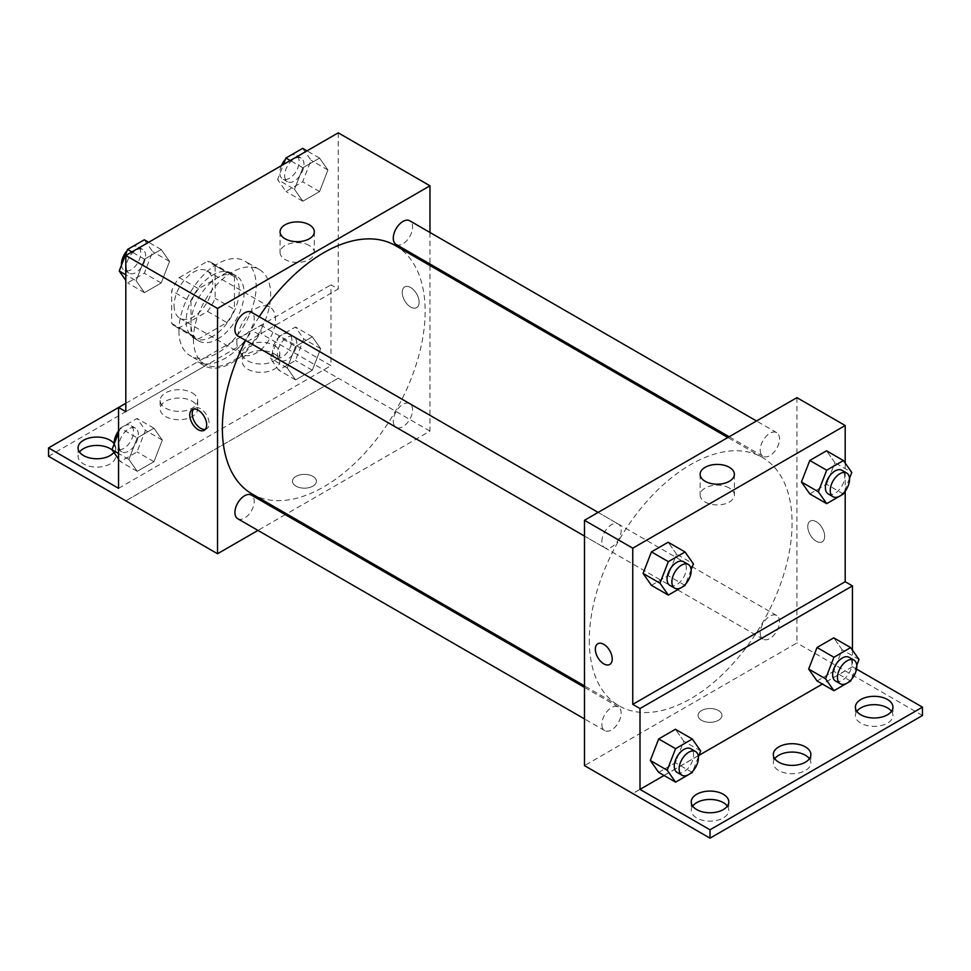 <?xml version="1.0" encoding="UTF-8"?>
<svg xmlns="http://www.w3.org/2000/svg" width="971" height="971" viewBox="0 0 971 971"><rect width="100%" height="100%" fill="white"/><g stroke="black" fill="none" stroke-linecap="round" stroke-linejoin="round"><path stroke-width="0.73" stroke-dasharray="4.86 3.64" d="M236.851 341.901A27.309 15.767 120 0 0 242.507 354.403A27.309 15.767 120 0 0 269.817 338.636A27.309 15.767 120 0 0 269.817 307.091A27.309 15.767 120 0 0 248.77 314.41A27.309 15.767 120 0 0 236.851 341.901M174.088 305.659A27.309 15.767 120 0 0 179.744 318.16A27.309 15.767 120 0 0 207.054 302.394A27.309 15.767 120 0 0 207.054 270.86A27.309 15.767 120 0 0 186.007 278.179A27.309 15.767 120 0 0 174.088 305.659M179.234 277.597L207.563 261.248A36.68 21.18 120 0 1 211.739 262.74A36.68 21.18 120 0 1 215.125 265.605L215.125 298.328A36.68 21.18 120 0 1 207.563 311.424L179.234 327.773A36.68 21.18 120 0 1 175.059 326.28A36.68 21.18 120 0 1 171.673 323.416L171.673 290.693A36.68 21.18 120 0 1 179.234 277.597L198.545 288.751L226.874 272.39L207.563 261.248M207.563 311.424L226.874 322.566L198.545 338.928L179.234 327.773M171.673 323.416L190.984 334.558L190.984 301.847L171.673 290.693M190.984 334.558A36.68 21.18 120 0 0 194.37 337.423A36.68 21.18 120 0 0 198.545 338.928M226.874 322.566A36.68 21.18 120 0 0 234.436 309.47L215.125 298.328M226.874 272.39A36.68 21.18 120 0 1 231.049 273.895A36.68 21.18 120 0 1 234.436 276.759L234.436 309.47M198.545 288.751A36.68 21.18 120 0 0 190.984 301.847M212.71 336.318A37.553 21.678 -60 0 1 193.933 338.187A37.553 21.678 -60 0 1 193.933 294.82A37.553 21.678 -60 0 1 231.486 273.142A37.553 21.678 -60 0 1 237.24 303.231A37.553 21.678 -60 0 1 212.71 336.318M217.54 339.11A37.553 21.678 120 0 0 242.07 306.023A37.553 21.678 120 0 0 236.317 275.922A37.553 21.678 120 0 0 207.369 285.984A37.553 21.678 120 0 0 190.984 323.78A37.553 21.678 120 0 0 198.764 340.967A37.553 21.678 120 0 0 217.54 339.11M234.436 276.759L215.125 265.605M178.907 330.747A54.619 31.533 120 0 0 190.219 355.75A54.619 31.533 120 0 0 244.85 324.217A54.619 31.533 120 0 0 244.85 261.138A54.619 31.533 120 0 0 202.757 275.776A54.619 31.533 120 0 0 178.907 330.747M193.399 339.11A54.619 31.533 120 0 0 204.711 364.113A54.619 31.533 120 0 0 259.33 332.58A54.619 31.533 120 0 0 259.33 269.501A54.619 31.533 120 0 0 217.237 284.139A54.619 31.533 120 0 0 193.399 339.11M125.805 411.68L204.832 366.043A56.257 32.48 -60 0 0 259.208 334.655L338.236 289.03L331.002 284.843L331.002 365.679L260.993 325.261L260.993 333.623L338.236 378.229L125.805 500.793M338.236 132.833L338.236 289.03M136.11 280.753L144.473 259.196L161.198 249.535L169.561 261.442L161.198 282.986L144.473 292.647L136.11 280.753L144.473 259.196L161.198 249.535L169.561 261.442L161.198 282.986L144.473 292.647L136.11 280.753L125.805 274.793M294.48 189.321L302.843 167.765L319.568 158.115L327.931 170.01L319.568 191.566L302.843 201.215L294.48 189.321L302.843 167.765L319.568 158.115L327.931 170.01L319.568 191.566L302.843 201.215L294.48 189.321L277.585 179.562L283.435 164.475M237.749 335.881A13.655 7.889 120 0 0 251.404 328.004A13.655 7.889 120 0 0 251.404 312.225M237.749 518.745A13.655 7.889 120 0 0 251.404 510.867A13.655 7.889 120 0 0 251.404 495.089M429.971 265.532L429.971 431.1L286.591 513.89M285.268 514.642L257.958 530.421M429.971 232.47L429.971 264.003M393.279 421.062A13.655 7.889 120 0 0 396.107 427.313A13.655 7.889 120 0 0 409.762 419.436A13.655 7.889 120 0 0 409.762 403.669A13.655 7.889 120 0 0 399.239 407.322A13.655 7.889 120 0 0 393.279 421.062M396.107 244.449A13.655 7.889 120 0 0 409.762 236.572A13.655 7.889 120 0 0 409.762 220.793M252.059 493.948A143.392 82.79 120 0 0 362.559 455.533A143.392 82.79 120 0 0 425.152 311.23A143.392 82.79 120 0 0 395.452 245.59M259.221 316.74A143.392 82.79 120 0 0 245.554 340.396M312.893 486.155A11.943 6.894 0 0 0 316.388 481.276A11.943 6.894 0 0 0 304.445 474.382A11.943 6.894 0 0 0 292.489 481.276A11.943 6.894 0 0 0 299.869 487.648A11.943 6.894 0 0 0 312.893 486.155A11.943 6.894 180 0 1 299.869 487.648A11.943 6.894 180 0 1 292.489 481.276A11.943 6.894 180 0 1 304.445 474.37A11.943 6.894 180 0 1 316.388 481.276A11.943 6.894 180 0 1 312.893 486.155M429.971 431.1L338.236 378.132M410.66 287.537A11.943 6.894 -120 0 0 404.689 286.955A11.943 6.894 -120 0 0 404.689 300.743A11.943 6.894 -120 0 0 416.632 307.649A11.943 6.894 -120 0 0 418.465 298.073A11.943 6.894 -120 0 0 410.66 287.537A11.943 6.894 60 0 1 418.465 298.073A11.943 6.894 60 0 1 416.632 307.649A11.943 6.894 60 0 1 404.689 300.755A11.943 6.894 60 0 1 404.689 286.955A11.943 6.894 60 0 1 410.66 287.537M309.312 245.542A17.126 9.892 0 0 0 290.645 243.393A17.126 9.892 0 0 0 280.073 252.533A17.126 9.892 0 0 0 297.199 262.413A17.126 9.892 0 0 0 314.325 252.533A17.126 9.892 0 0 0 309.312 245.542M205.294 429.376A11.943 6.894 -120 0 0 206.629 428.891A11.943 6.894 -120 0 0 206.629 415.09A11.943 6.894 -120 0 0 194.686 408.196A11.943 6.894 -120 0 0 193.593 409.119M125.878 500.83L338.236 378.229M204.832 366.043L197.586 361.867A56.257 32.48 120 0 0 251.962 330.468L331.002 284.843M125.805 403.317L197.586 361.867M48.55 456.273L260.993 333.623M118.559 407.492L260.993 325.261M112.284 450.119A18.777 10.839 180 0 1 115.61 456.273A18.777 10.839 180 0 1 96.833 467.124A18.777 10.839 180 0 1 78.056 456.273A18.777 10.839 180 0 1 79.513 452.098M274.271 353.832A18.777 10.839 180 0 1 279.769 361.503A18.777 10.839 180 0 1 260.993 372.342A18.777 10.839 180 0 1 242.216 361.503A18.777 10.839 180 0 1 253.807 351.49A18.777 10.839 180 0 1 274.271 353.832M192.185 401.229A18.777 10.839 180 0 1 197.683 408.888A18.777 10.839 180 0 1 178.907 419.727A18.777 10.839 180 0 1 160.13 408.888A18.777 10.839 180 0 1 171.721 398.875A18.777 10.839 180 0 1 192.185 401.229M259.208 334.655L251.962 330.468M295.597 346.453L312.322 336.791L320.685 348.686L312.322 370.242L295.597 379.904L287.234 367.997L295.597 346.453L312.322 336.791L320.685 348.686L312.322 370.242L295.597 379.904L287.234 367.997L295.597 346.453L278.701 336.694L295.427 327.033L303.789 338.928L295.427 360.484L278.701 370.145L270.339 358.25L278.701 336.694M137.239 437.885L153.964 428.223L162.327 440.118L153.964 461.674L137.239 471.336L128.876 459.429L137.239 437.885L153.964 428.223L162.327 440.118L153.964 461.674L137.239 471.336L128.876 459.429L137.239 437.885L120.331 428.126L137.057 418.465L145.419 430.359L137.057 451.916L120.331 461.577L118.559 459.04M118.559 488.328L331.002 365.679M114.238 443.844A18.777 10.839 180 0 1 115.61 447.91A18.777 10.839 180 0 1 113.91 452.425M274.271 345.47A18.777 10.839 180 0 1 279.769 353.141A18.777 10.839 180 0 1 260.993 363.979A18.777 10.839 180 0 1 242.216 353.141A18.777 10.839 180 0 1 253.807 343.127A18.777 10.839 180 0 1 274.271 345.47M192.185 392.867A18.777 10.839 180 0 1 197.683 400.525A18.777 10.839 180 0 1 178.907 411.364A18.777 10.839 180 0 1 160.13 400.525A18.777 10.839 180 0 1 171.721 390.512A18.777 10.839 180 0 1 192.185 392.867M589.3 640.168A143.392 82.79 120 0 0 619 705.808A143.392 82.79 120 0 0 762.393 623.018A143.392 82.79 120 0 0 762.393 457.45A143.392 82.79 120 0 0 651.893 495.865A143.392 82.79 120 0 0 589.3 640.168M601.862 541.478A13.655 7.889 -60 0 1 607.822 527.739A13.655 7.889 -60 0 1 618.345 524.085A13.655 7.889 -60 0 1 621.173 530.336A13.655 7.889 -60 0 1 615.213 544.076A13.655 7.889 -60 0 1 604.69 547.729A13.655 7.889 -60 0 1 601.862 541.478M760.22 632.922A13.655 7.889 120 0 0 763.048 639.173A13.655 7.889 120 0 0 776.703 631.284A13.655 7.889 120 0 0 776.703 615.517A13.655 7.889 120 0 0 766.18 619.17A13.655 7.889 120 0 0 760.22 632.922M601.862 724.342A13.655 7.889 120 0 0 604.69 730.605A13.655 7.889 120 0 0 618.345 722.715A13.655 7.889 120 0 0 618.345 706.949A13.655 7.889 120 0 0 607.822 710.602A13.655 7.889 120 0 0 601.862 724.342M760.22 450.059A13.655 7.889 120 0 0 763.048 456.309A13.655 7.889 120 0 0 776.703 448.42A13.655 7.889 120 0 0 776.703 432.653A13.655 7.889 120 0 0 766.18 436.307A13.655 7.889 120 0 0 760.22 450.059M796.912 397.649L796.912 642.948L584.481 765.609M718.455 720.3A11.943 6.894 0 0 0 721.963 715.433A11.943 6.894 0 0 0 710.007 708.527A11.943 6.894 0 0 0 698.064 715.433A11.943 6.894 0 0 0 705.432 721.805A11.943 6.894 0 0 0 718.455 720.3A11.943 6.894 180 0 1 705.432 721.793A11.943 6.894 180 0 1 698.064 715.421A11.943 6.894 180 0 1 710.007 708.527A11.943 6.894 180 0 1 721.963 715.421A11.943 6.894 180 0 1 718.455 720.3M922.45 715.518L796.912 642.948M845.195 670.827L632.764 793.477M834.89 462.694L826.527 450.799L834.89 462.694L826.527 484.25L834.89 462.694L851.785 472.452M809.802 493.911L826.527 484.25L809.802 493.911M676.52 554.125L668.157 542.231L676.52 554.125L668.157 575.682L676.52 554.125L693.415 563.884M651.432 585.331L668.157 575.682L651.432 585.331M845.195 463.082L845.195 491.144M816.235 521.694A11.943 6.894 -120 0 0 810.251 521.099A11.943 6.894 -120 0 0 810.251 534.9A11.943 6.894 -120 0 0 822.206 541.794A11.943 6.894 -120 0 0 824.039 532.217A11.943 6.894 -120 0 0 816.235 521.694A11.943 6.894 60 0 1 824.027 532.229A11.943 6.894 60 0 1 822.206 541.806A11.943 6.894 60 0 1 810.251 534.9A11.943 6.894 60 0 1 810.251 521.099A11.943 6.894 60 0 1 816.223 521.694M852.441 650.133L852.441 666.737L856.531 669.092M609.764 664.443L609.764 664.443A11.943 6.894 -120 0 0 609.764 650.643A11.943 6.894 -120 0 0 597.82 643.749L597.82 643.749M729.367 488.049A17.126 9.892 0 0 0 710.699 485.913A17.126 9.892 0 0 0 700.127 495.04A17.126 9.892 0 0 0 717.253 504.932A17.126 9.892 0 0 0 734.379 495.04A17.126 9.892 0 0 0 729.367 488.049M809.413 758.727A18.777 10.839 180 0 1 810.87 762.903A18.777 10.839 180 0 1 792.093 773.741A18.777 10.839 180 0 1 773.317 762.903A18.777 10.839 180 0 1 774.761 758.727M891.487 711.33A18.777 10.839 180 0 1 892.944 715.518A18.777 10.839 180 0 1 881.352 725.531A18.777 10.839 180 0 1 860.889 723.189A18.777 10.839 180 0 1 855.39 715.518A18.777 10.839 180 0 1 856.847 711.33M727.34 806.112A18.777 10.839 180 0 1 728.784 810.287A18.777 10.839 180 0 1 717.193 820.313A18.777 10.839 180 0 1 696.729 817.958A18.777 10.839 180 0 1 691.231 810.287A18.777 10.839 180 0 1 692.687 806.112M845.195 670.912L632.764 793.562M658.678 772.382L675.403 762.721L683.766 741.176L675.403 729.27L683.766 741.176L675.403 762.721L658.678 772.382M817.036 680.95L833.761 671.301L842.124 649.745L833.761 637.85L842.124 649.745L833.761 671.301L817.036 680.95M852.441 666.737L822.425 684.057M698.95 755.353L664.067 775.489M691.146 569.759L685.575 584.117M669.869 585.367A13.655 7.889 120 0 0 683.523 577.478A13.655 7.889 120 0 0 683.523 561.711M685.053 585.44L668.157 575.682M849.504 478.327L843.933 492.685M828.227 493.936A13.655 7.889 120 0 0 841.893 486.046A13.655 7.889 120 0 0 841.893 470.28M843.423 494.008L826.527 484.25M698.38 756.81L692.808 771.156M677.115 772.406A13.655 7.889 120 0 0 690.769 764.529A13.655 7.889 120 0 0 690.769 748.762M700.661 750.923L683.766 741.176M692.299 772.479L675.403 762.721M856.75 665.378L851.179 679.724M835.473 680.987A13.655 7.889 120 0 0 849.127 673.097A13.655 7.889 120 0 0 849.127 657.331M859.032 659.503L842.124 649.745M850.669 681.047L833.761 671.301M144.303 239.788L152.665 251.683L144.303 273.239L127.577 282.889L125.805 280.364M126.279 266.916A13.655 7.889 120 0 0 129.107 273.167A13.655 7.889 120 0 0 142.773 265.277A13.655 7.889 120 0 0 142.773 249.511A13.655 7.889 120 0 0 132.25 253.164A13.655 7.889 120 0 0 126.279 266.916M169.561 261.442L152.665 251.683M161.198 282.986L144.303 273.239M144.473 292.647L127.577 282.889M144.473 259.196L131.922 251.95M161.198 249.535L148.648 242.289M121.496 265.119A13.655 7.889 120 0 0 124.288 270.375A13.655 7.889 120 0 0 137.943 262.498A13.655 7.889 120 0 0 137.943 246.719A13.655 7.889 120 0 0 127.067 250.761M302.673 148.357L311.023 160.251L302.673 181.808L285.947 191.457L277.585 179.562M284.649 175.484A13.655 7.889 120 0 0 287.477 181.735A13.655 7.889 120 0 0 301.131 173.845A13.655 7.889 120 0 0 301.131 158.079A13.655 7.889 120 0 0 290.608 161.744A13.655 7.889 120 0 0 284.649 175.484M327.931 170.01L311.023 160.251M319.568 191.566L302.673 181.808M302.843 201.215L285.947 191.457M302.843 167.765L290.293 160.518M319.568 158.115L307.018 150.857M281.408 165.64A13.655 7.889 120 0 0 279.818 172.692A13.655 7.889 120 0 0 282.646 178.943A13.655 7.889 120 0 0 296.301 171.066A13.655 7.889 120 0 0 296.301 155.287A13.655 7.889 120 0 0 285.425 159.329M118.559 432.702L120.331 428.126M119.045 445.592A13.655 7.889 120 0 0 121.873 451.843A13.655 7.889 120 0 0 135.527 443.965A13.655 7.889 120 0 0 135.527 428.199A13.655 7.889 120 0 0 125.004 431.852A13.655 7.889 120 0 0 119.045 445.592M162.327 440.118L145.419 430.359M153.964 461.674L137.057 451.916M137.239 471.336L120.331 461.577M128.876 459.429L118.559 453.481M153.964 428.223L137.057 418.465M114.25 443.796A13.655 7.889 120 0 0 117.042 449.063A13.655 7.889 120 0 0 130.697 441.174A13.655 7.889 120 0 0 130.697 425.407A13.655 7.889 120 0 0 118.559 430.99M277.403 354.16A13.655 7.889 120 0 0 280.231 360.411A13.655 7.889 120 0 0 293.885 352.534A13.655 7.889 120 0 0 293.885 336.767A13.655 7.889 120 0 0 283.362 340.42A13.655 7.889 120 0 0 277.403 354.16M320.685 348.686L303.789 338.928M312.322 370.242L295.427 360.484M295.597 379.904L278.701 370.145M287.234 367.997L270.339 358.25M312.322 336.791L295.427 327.033M272.572 351.381A13.655 7.889 120 0 0 275.4 357.631A13.655 7.889 120 0 0 289.067 349.742A13.655 7.889 120 0 0 289.067 333.975A13.655 7.889 120 0 0 278.543 337.629A13.655 7.889 120 0 0 272.572 351.381M179.744 318.16L242.507 354.403M207.054 270.86L269.817 307.091M236.317 275.922L231.486 273.142M198.764 340.967L193.933 338.187M231.049 273.895L211.739 262.74M194.37 337.423L175.059 326.28M259.33 269.501L244.85 261.138M204.711 364.113L190.219 355.75M280.073 231.79L280.073 252.533M314.325 231.79L314.325 252.533M204.201 430.299L206.629 428.891M192.246 409.604L194.686 408.196M160.13 400.525L160.13 408.888M197.683 400.525L197.683 408.888M242.216 353.141L242.216 361.503M279.769 353.141L279.769 361.503M78.056 447.91L78.056 456.273M115.61 447.91L115.61 456.273M762.393 457.45L727.862 437.508M619 705.808L584.481 685.866M584.481 536.065L604.69 547.729M598.136 512.409L618.345 524.085M776.703 615.517L409.762 403.669M763.048 639.173L396.107 427.313M618.345 706.949L584.481 687.395M604.69 730.605L584.481 718.928M776.703 432.653L756.494 420.977M763.048 456.309L729.185 436.756M700.127 474.309L700.127 495.04M734.379 474.309L734.379 495.04M691.231 801.925L691.231 810.287M728.784 801.925L728.784 810.287M855.39 707.155L855.39 715.518M892.944 707.155L892.944 715.518M773.317 754.54L773.317 762.903M810.87 754.54L810.87 762.903M142.773 249.511L137.943 246.719M129.107 273.167L124.288 270.375M301.131 158.079L296.301 155.287M287.477 181.735L282.646 178.943M135.527 428.199L130.697 425.407M121.873 451.843L117.042 449.063M293.885 336.767L289.067 333.975M280.231 360.411L275.4 357.631"/><path stroke-width="1.46" d="M125.805 403.317L118.559 407.492L118.559 488.328L48.55 447.91L118.559 407.492L125.805 411.68L125.805 255.482L338.236 132.833L429.971 185.801L429.971 232.47M198.218 429.704A11.943 6.894 60 0 1 190.413 419.181A11.943 6.894 60 0 1 192.246 409.604A11.943 6.894 60 0 1 204.201 416.498A11.943 6.894 60 0 1 204.201 430.299A11.943 6.894 60 0 1 198.218 429.704M48.55 447.91L48.55 456.273L217.54 553.749L217.54 308.45L125.805 255.482M598.136 512.409L251.404 312.225A13.655 7.889 120 0 0 240.881 315.891A13.655 7.889 120 0 0 234.921 329.63A13.655 7.889 120 0 0 237.749 335.881L584.481 536.065M584.481 687.395L251.404 495.089A13.655 7.889 120 0 0 240.881 498.754A13.655 7.889 120 0 0 234.921 512.494A13.655 7.889 120 0 0 237.749 518.745L584.481 718.928M286.591 513.89L285.268 514.642M257.958 530.421L217.54 553.749M429.971 264.003L429.971 265.532M217.54 308.45L429.971 185.801M756.494 420.977L409.762 220.793A13.655 7.889 120 0 0 399.239 224.459A13.655 7.889 120 0 0 393.279 238.198A13.655 7.889 120 0 0 396.107 244.449L729.185 436.756M727.862 437.508L395.452 245.59A143.392 82.79 120 0 0 259.221 316.74M245.554 340.396A143.392 82.79 120 0 0 222.359 428.308A143.392 82.79 120 0 0 252.059 493.948L584.481 685.866M309.312 224.799A17.126 9.892 180 0 1 314.325 231.79A17.126 9.892 180 0 1 297.199 241.682A17.126 9.892 180 0 1 280.073 231.79A17.126 9.892 180 0 1 290.645 222.65A17.126 9.892 180 0 1 309.312 224.799M193.593 409.119A11.943 6.894 -120 0 0 193.217 418.889A11.943 6.894 -120 0 0 200.657 428.296A11.943 6.894 -120 0 0 205.294 429.376M79.513 452.098A18.777 10.839 180 0 1 110.111 448.614A18.777 10.839 180 0 1 112.284 450.119M113.91 452.425A18.777 10.839 180 0 1 92.828 458.506A18.777 10.839 180 0 1 78.056 447.91A18.777 10.839 180 0 1 89.648 437.897A18.777 10.839 180 0 1 110.111 440.251A18.777 10.839 180 0 1 114.238 443.844M845.195 491.144L845.195 581.714L632.764 704.363L639.998 708.551L639.998 789.387L710.007 829.804L710.007 838.167L584.481 765.609L584.481 520.298L796.912 397.649L845.195 425.516L845.195 463.082M597.82 643.749A11.943 6.894 -120 0 0 595.988 653.325A11.943 6.894 -120 0 0 603.792 663.861A11.943 6.894 60 0 1 595.988 653.325A11.943 6.894 60 0 1 597.82 643.749A11.943 6.894 60 0 1 609.764 650.655A11.943 6.894 60 0 1 609.764 664.443A11.943 6.894 60 0 1 603.792 663.861A11.943 6.894 -120 0 0 609.764 664.443M632.764 704.363L632.764 548.178L584.481 520.298M801.439 482.004L809.802 493.911L801.439 482.004L809.802 460.46L801.439 482.004L818.335 491.763L826.697 470.207L843.423 460.557L851.785 472.452L849.504 478.327M826.527 450.799L809.802 460.46L826.527 450.799L843.423 460.557M643.069 573.436L651.432 585.331L643.069 573.436L651.432 551.892L643.069 573.436L659.977 583.195L668.327 561.639L685.053 551.989L693.415 563.884L691.146 569.759M668.157 542.231L651.432 551.892L668.157 542.231L685.053 551.989M632.764 548.178L845.195 425.516M729.367 467.318A17.126 9.892 180 0 1 734.379 474.309A17.126 9.892 180 0 1 717.253 484.189A17.126 9.892 180 0 1 700.127 474.309A17.126 9.892 180 0 1 710.699 465.17A17.126 9.892 180 0 1 729.367 467.318M845.195 581.714L852.441 585.901L852.441 650.133M856.531 669.092L922.45 707.155L922.45 715.518L710.007 838.167M922.45 707.155L710.007 829.804M774.761 758.727A18.777 10.839 180 0 1 805.372 755.244A18.777 10.839 180 0 1 809.413 758.727M856.847 711.33A18.777 10.839 180 0 1 874.167 704.679A18.777 10.839 180 0 1 891.487 711.33M692.687 806.112A18.777 10.839 180 0 1 710.007 799.449A18.777 10.839 180 0 1 727.34 806.112M852.441 585.901L639.998 708.551M650.315 760.487L658.678 772.382L650.315 760.487L658.678 738.931L650.315 760.487L667.211 770.246L675.573 748.69L692.299 739.028L700.661 750.923L698.38 756.81M675.403 729.27L658.678 738.931L675.403 729.27L692.299 739.028M808.673 669.055L817.036 680.95L808.673 669.055L817.036 647.499L808.673 669.055L825.581 678.814L833.943 657.258L850.669 647.596L859.032 659.503L856.75 665.378M833.761 637.85L817.036 647.499L833.761 637.85L850.669 647.596M822.425 684.057L698.95 755.353M664.067 775.489L639.998 789.387M805.372 746.881A18.777 10.839 180 0 1 810.87 754.54A18.777 10.839 180 0 1 792.093 765.379A18.777 10.839 180 0 1 773.317 754.54A18.777 10.839 180 0 1 784.908 744.526A18.777 10.839 180 0 1 805.372 746.881M860.889 714.826A18.777 10.839 180 0 1 855.39 707.155A18.777 10.839 180 0 1 874.167 696.316A18.777 10.839 180 0 1 892.944 707.155A18.777 10.839 180 0 1 881.352 717.168A18.777 10.839 180 0 1 860.889 714.826M696.729 809.596A18.777 10.839 180 0 1 691.231 801.925A18.777 10.839 180 0 1 710.007 791.086A18.777 10.839 180 0 1 728.784 801.925A18.777 10.839 180 0 1 717.193 811.95A18.777 10.839 180 0 1 696.729 809.596M685.575 584.117L685.053 585.44L668.327 595.089L659.977 583.195M688.354 564.503L683.523 561.711A13.655 7.889 120 0 0 673 565.377A13.655 7.889 120 0 0 667.041 579.117A13.655 7.889 120 0 0 669.869 585.367L674.699 588.159A13.655 7.889 120 0 0 688.354 580.27A13.655 7.889 120 0 0 688.354 564.503A13.655 7.889 120 0 0 677.831 568.156A13.655 7.889 120 0 0 671.871 581.908A13.655 7.889 120 0 0 674.699 588.159M668.327 595.089L651.432 585.331M668.327 561.639L651.432 551.892M843.933 492.685L843.423 494.008L826.697 503.658L818.335 491.763M846.712 473.071L841.893 470.28A13.655 7.889 120 0 0 831.37 473.945A13.655 7.889 120 0 0 825.399 487.685A13.655 7.889 120 0 0 828.227 493.936L833.057 496.727A13.655 7.889 120 0 0 846.712 488.838A13.655 7.889 120 0 0 846.712 473.071A13.655 7.889 120 0 0 836.189 476.725A13.655 7.889 120 0 0 830.229 490.476A13.655 7.889 120 0 0 833.057 496.727M826.697 503.658L809.802 493.911M826.697 470.207L809.802 460.46M692.808 771.156L692.299 772.479L675.573 782.141L667.211 770.246M695.6 751.542L690.769 748.762A13.655 7.889 120 0 0 680.246 752.416A13.655 7.889 120 0 0 674.287 766.155A13.655 7.889 120 0 0 677.115 772.406L681.933 775.198A13.655 7.889 120 0 0 695.6 767.321A13.655 7.889 120 0 0 695.6 751.542A13.655 7.889 120 0 0 685.077 755.207A13.655 7.889 120 0 0 679.105 768.947A13.655 7.889 120 0 0 681.933 775.198M675.573 782.141L658.678 772.382M675.573 748.69L658.678 738.931M851.179 679.724L850.669 681.047L833.943 690.709L825.581 678.814M853.958 660.11L849.127 657.331A13.655 7.889 120 0 0 838.604 660.984A13.655 7.889 120 0 0 832.645 674.724A13.655 7.889 120 0 0 835.473 680.987L840.303 683.766A13.655 7.889 120 0 0 853.958 675.889A13.655 7.889 120 0 0 853.958 660.11A13.655 7.889 120 0 0 843.435 663.776A13.655 7.889 120 0 0 837.475 677.515A13.655 7.889 120 0 0 840.303 683.766M833.943 690.709L817.036 680.95M833.943 657.258L817.036 647.499M125.805 280.364L119.215 270.994L127.577 249.438L144.303 239.788L148.648 242.289M125.805 274.793L119.215 270.994M131.922 251.95L127.577 249.438M127.067 250.761A13.655 7.889 120 0 0 121.46 264.124A13.655 7.889 120 0 0 121.496 265.119M283.435 164.475L285.947 158.006L302.673 148.357L307.018 150.857M290.293 160.518L285.947 158.006M285.425 159.329A13.655 7.889 120 0 0 281.408 165.64M118.559 459.04L111.968 449.682L118.559 432.702M118.559 453.481L111.968 449.682M118.559 430.99A13.655 7.889 120 0 0 114.214 442.812A13.655 7.889 120 0 0 114.25 443.796"/></g></svg>
